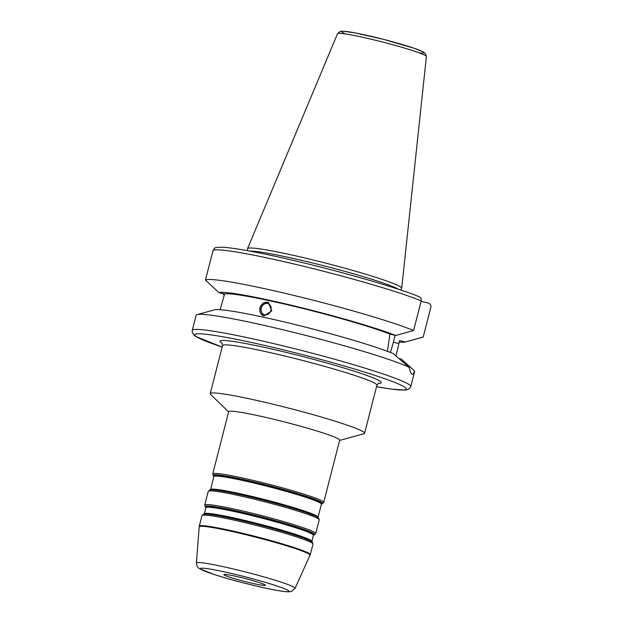 <?xml version="1.0" encoding="UTF-8"?>
<svg xmlns="http://www.w3.org/2000/svg" width="623" height="623" viewBox="0 0 623 623"><rect width="100%" height="100%" fill="white"/><g stroke="black" fill="none" stroke-linecap="round" stroke-linejoin="round"><path stroke-width="0.93" d="M323.711 502.403L339.683 440.181A57.3 3.94 -165.6 0 0 285.163 422.114A57.3 3.94 -165.6 0 0 228.688 411.686L212.716 473.908A57.3 3.94 -165.6 0 1 269.191 484.336A57.3 3.94 -165.6 0 1 323.711 502.403L322.2 503.773A56.584 3.894 14.4 0 0 268.871 485.582A56.584 3.894 14.4 0 0 213.378 475.832L212.716 473.908M248.227 582.341A21.486 1.48 -165.6 0 0 265.46 585.27A21.486 1.48 -165.6 0 0 245.018 578.494A21.486 1.48 -165.6 0 0 223.836 574.577A21.486 1.48 -165.6 0 0 248.227 582.341M339.628 440.414L363.855 433.756A79.682 5.482 -165.6 0 0 364.572 433.265A79.682 5.482 -165.6 0 0 288.753 408.143A79.682 5.482 -165.6 0 0 210.216 393.635A79.682 5.482 -165.6 0 0 210.605 394.406L228.625 411.912M264.666 314.779A5.802 4.968 111 0 1 264.027 314.592A5.802 4.968 111 0 1 261.465 307.396A5.802 4.968 111 0 1 268.178 303.751A5.802 4.968 111 0 1 270.873 310.581A5.802 4.968 111 0 1 264.666 314.779M268.466 302.412A7.165 6.129 -69 0 0 260.375 306.983A7.165 6.129 -69 0 0 263.358 315.783M263.981 315.962L263.218 315.736L259.877 307.809L263.186 303.012L268.318 302.35L271.776 310.83L263.981 315.962M395.13 335.353L393.37 342.206A28.829 5.443 -76.4 0 1 390.333 352.423M421.101 301.33L428.18 303.043C430.252 303.744 431.132 305.177 430.828 307.365L423.212 337.02L405.3 341.972L399.577 340.586L395.994 356.052M398.821 358.482L401.305 359.089L414.622 371.004C413.695 373.753 412.761 374.82 411.826 374.197C410.845 373.527 409.989 371.253 409.264 367.383L393.066 353.529A97.032 6.674 -165.6 0 0 293.947 324.264A97.032 6.674 -165.6 0 0 214.538 309.849L197.148 314.584A112.81 7.756 -165.6 0 0 196.128 315.285L192.25 330.4L192.172 332.082L193.698 334.87L195.677 336.397L222.162 347.097A109.227 7.515 -165.6 0 1 227.956 337.713A109.227 7.515 -165.6 0 1 375.957 375.716A109.227 7.515 -165.6 0 1 376.526 386.712L391.228 389.102L404.981 390.099L407.761 389.593L410.027 388.028L410.775 386.509A112.81 7.756 -165.6 0 0 409.163 384.578A112.81 7.756 -165.6 0 0 293.036 348.304A112.81 7.756 -165.6 0 0 192.25 330.4M387.42 351.317L389.967 334.099L395.691 335.486L413.602 330.533L421.218 300.878C421.53 298.69 420.642 297.257 418.57 296.556M409.264 367.383A112.81 7.756 -165.6 0 0 295.684 332.877A112.81 7.756 -165.6 0 0 197.148 314.584M410.775 386.509L414.653 371.394A112.81 7.756 -165.6 0 0 414.622 371.004M389.967 334.099A91.324 6.277 -165.6 0 0 296.867 306.999A91.324 6.277 -165.6 0 0 224.591 293.963L220.168 309.709M395.691 335.486A97.032 6.674 -165.6 0 0 295.917 306.36A97.032 6.674 -165.6 0 0 218.868 292.576L224.591 293.963M413.602 330.533A112.81 7.756 -165.6 0 0 295.536 295.824A112.81 7.756 -165.6 0 0 205.45 280.015L218.868 292.576M419.108 296.735C393.837 285.996 314.179 264.066 263.132 253.74C247.105 250.438 231.522 247.689 222.053 247.206C216.672 247.386 214.242 247.705 214.764 248.149L213.066 250.368L205.45 280.015M224.288 295.154L222.458 293.449M400.729 290.038L401.664 288.371A79.588 5.475 -165.6 0 0 401.71 288.223A79.588 5.475 -165.6 0 0 400.566 286.915A79.588 5.475 -165.6 0 0 319.023 261.419A79.588 5.475 -165.6 0 0 247.541 248.639A79.588 5.475 -165.6 0 0 247.51 248.787L247.533 250.703M398.541 289.306A78.786 5.42 -165.6 0 0 325.214 266.138A78.786 5.42 -165.6 0 0 249.8 251.116M399.187 342.113A97.032 6.674 -165.6 0 0 405.184 342.004L422.573 337.269A112.81 7.756 -165.6 0 0 423.212 337.02M204.313 513.983A55.868 3.839 14.4 0 1 258.88 524.496A55.868 3.839 14.4 0 1 311.765 541.566L312.349 542.135A56.584 3.894 -165.6 0 0 258.786 524.846A56.584 3.894 -165.6 0 0 203.526 514.193L204.313 513.983M311.858 541.675L311.843 541.426A55.509 3.816 -165.6 0 0 259.028 523.92A55.509 3.816 -165.6 0 0 204.313 513.811L204.18 514.03M204.313 513.811L205.886 507.69A55.509 3.816 14.4 0 1 260.601 517.799A55.509 3.816 14.4 0 1 313.416 535.297L311.843 541.426M313.533 535.095A55.868 3.839 -165.6 0 0 260.757 517.176A55.868 3.839 -165.6 0 0 205.878 507.457L205.38 506.974A56.584 3.894 14.4 0 1 260.873 516.732A56.584 3.894 14.4 0 1 314.202 534.916L315.713 533.545A57.3 3.94 -165.6 0 0 261.193 515.478A57.3 3.94 -165.6 0 0 204.718 505.051L205.38 506.974M210.535 489.756A55.868 3.839 14.4 0 1 265.102 500.269A55.868 3.839 14.4 0 1 317.979 517.347L318.571 517.915A56.584 3.894 -165.6 0 0 265.009 500.627A56.584 3.894 -165.6 0 0 209.741 489.974L210.535 489.756M318.08 517.456L318.065 517.199A55.509 3.816 -165.6 0 0 265.25 499.701A55.509 3.816 -165.6 0 0 210.535 489.592L210.395 489.803M210.535 489.592L213.884 476.548A55.509 3.816 14.4 0 1 268.599 486.656A55.509 3.816 14.4 0 1 321.413 504.155L318.065 517.199M321.53 503.952A55.868 3.839 -165.6 0 0 268.754 486.033A55.868 3.839 -165.6 0 0 213.876 476.315L213.378 475.832M203.526 514.193L202.016 515.564A57.3 3.94 14.4 0 1 258.49 525.999A57.3 3.94 14.4 0 1 313.011 544.066L312.349 542.135M313.011 544.066L310.301 554.618A57.3 3.94 -165.6 0 0 255.78 536.551A57.3 3.94 -165.6 0 0 199.305 526.124L202.016 515.564M204.718 505.051L208.238 491.345A57.3 3.94 14.4 0 1 264.713 501.772A57.3 3.94 14.4 0 1 319.233 519.839L315.713 533.545M252.253 585.059A45.627 3.138 14.4 0 1 203.137 568.207A45.627 3.138 14.4 0 1 278.559 586.508A45.627 3.138 14.4 0 1 252.253 585.059M295.053 588.338A50.922 3.504 -165.6 0 0 246.622 572.241A50.922 3.504 -165.6 0 0 196.424 563.013C196.751 565.964 197.678 567.779 199.189 568.449L213.004 574.126C224.132 577.747 237.231 581.399 252.315 585.09C265.367 588.244 275.576 590.339 282.935 591.375L288.13 591.85L291.611 591.414L295.053 588.338L310.301 554.618M196.424 563.013L199.196 526.785A57.246 3.94 14.4 0 1 255.625 537.158A57.246 3.94 14.4 0 1 310.083 555.257M378.239 383.355A83.264 5.724 -165.6 0 0 286.744 352.548A83.264 5.724 -165.6 0 0 222.279 343.312M221.983 342.907L222.559 345.563A79.682 5.482 14.4 0 1 286.455 356.411A79.682 5.482 14.4 0 1 376.915 385.193L364.572 433.265M393.37 342.206L398.821 343.53M421.218 300.878A112.81 7.756 -165.6 0 0 303.144 266.169A112.81 7.756 -165.6 0 0 213.066 250.368M419.186 52.862A42.341 2.913 -165.6 0 0 383.441 39.35A42.341 2.913 -165.6 0 0 345.609 33.969M425.743 55.758A45.884 3.154 -165.6 0 0 378.737 41.056A45.884 3.154 -165.6 0 0 337.526 33.689L340.236 31.391L342.689 31.15L355.079 32.871L383.62 39.389L414.202 48.259L423.126 51.81L425.462 53.539L426.405 56.506A45.884 3.154 -165.6 0 0 425.743 55.758M313.525 535.102L314.202 534.916M321.523 503.96L322.2 503.773M208.238 491.345L209.741 489.974M319.233 519.839L318.571 517.915M199.196 526.785L199.305 526.124M378.691 383.145L376.915 385.193M222.559 345.563L210.216 393.635M337.526 33.689L247.541 248.639M426.405 56.506L401.71 288.223"/></g></svg>
